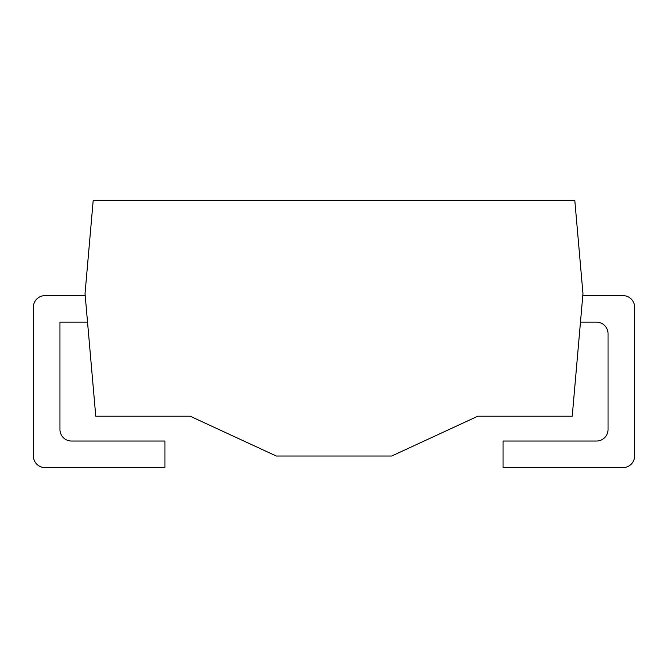 <?xml version="1.0" encoding="UTF-8"?>
<svg xmlns="http://www.w3.org/2000/svg" width="668" height="668" viewBox="0 0 668 668"><rect width="100%" height="100%" fill="white"/><g stroke="black" fill="none" stroke-linecap="round" stroke-linejoin="round"><path stroke-width="1" d="M582.964 293.611L574.806 200.433L93.194 200.433L85.036 293.611L95.766 416.214L190.171 416.214L276.301 456.027L391.699 456.027L477.829 416.214L572.234 416.214L582.964 293.611M85.212 295.632L44.94 295.632A11.54 11.54 0 0 0 33.4 307.171L33.4 456.027A11.54 11.54 0 0 0 44.94 467.567L164.946 467.567L164.946 441.03L71.476 441.03A11.54 11.54 0 0 1 59.945 429.491L59.945 322.168L87.541 322.168M580.459 322.168L596.524 322.168A11.54 11.54 0 0 1 608.055 333.708L608.055 429.491A11.54 11.54 0 0 1 596.524 441.03L503.054 441.03L503.054 467.567L623.06 467.567A11.54 11.54 0 0 0 634.6 456.027L634.6 307.171A11.54 11.54 0 0 0 623.06 295.632L582.788 295.632"/></g></svg>

